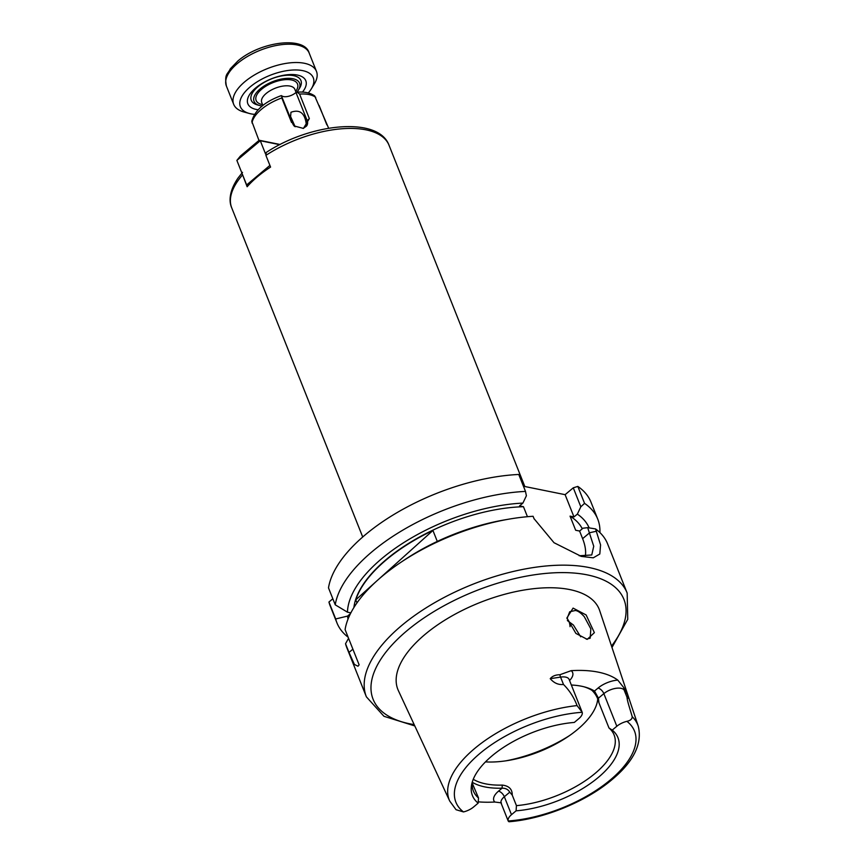 <?xml version="1.0" encoding="UTF-8"?>
<svg xmlns="http://www.w3.org/2000/svg" width="865" height="865" viewBox="0 0 865 865"><rect width="100%" height="100%" fill="white"/><g stroke="black" fill="none" stroke-linecap="round" stroke-linejoin="round"><path stroke-width="1.3" d="M296.9 92.198A24.501 11.386 158.3 0 0 298.414 90.09A24.501 11.386 158.3 0 0 289.386 78.337A24.501 11.386 158.3 0 0 260.311 88.781A24.501 11.386 158.3 0 0 259.662 105.519A24.501 11.386 158.3 0 0 262.192 106.006M259.662 105.519L257.37 104.892A26.729 12.424 -21.7 0 1 251.261 100.297A26.729 12.424 -21.7 0 1 258.073 86.63A26.729 12.424 -21.7 0 1 283.482 75.612A26.729 12.424 -21.7 0 1 300.933 80.532A26.729 12.424 -21.7 0 1 299.647 88.068L298.414 90.09M258.116 109.747A31.183 14.5 -21.7 0 1 249.347 94.988A31.183 14.5 -21.7 0 1 255.802 87.841A31.183 14.5 -21.7 0 1 298.674 75.363A31.183 14.5 -21.7 0 1 302.436 92.112M308.264 92.966A39.206 18.219 158.3 0 0 311.368 88.803A39.206 18.219 158.3 0 0 296.911 69.978A39.206 18.219 158.3 0 0 250.396 86.705A39.206 18.219 158.3 0 0 249.358 113.477A39.206 18.219 158.3 0 0 254.472 114.375M249.358 113.477L243.865 111.974A44.548 20.706 -21.7 0 1 233.68 104.319A44.548 20.706 -21.7 0 1 245.044 81.548A44.548 20.706 -21.7 0 1 287.385 63.177A44.548 20.706 -21.7 0 1 316.471 71.373A44.548 20.706 -21.7 0 1 314.33 83.927L311.368 88.803M586.135 614.961L594.374 632.661L587.249 639.365L575.885 633.407L566.921 617.902L573.084 608.106L586.135 614.961M586.286 639.159L590.179 638.219L590.838 628.855L584.286 616.691C580.88 612.885 577.917 610.82 575.398 610.485L569.721 611.771L567.008 618.713M294.478 126.268A7.72 6.433 -164.3 0 1 292.781 123.782L294.046 125.922L303.431 128.42L309.346 118.592L307.183 120.635A8.91 4.141 -21.7 0 1 305.886 121.695L306.545 126.052L303.193 128.431M305.886 121.695C304.037 112.472 299.052 109.336 290.954 112.277L290.608 116.526L295.16 126.755M352.888 649.172L349.006 652.437L354.412 664.45L357.98 666.234L359.126 664.839L345.092 629.579A140.335 65.232 -21.7 0 1 381.919 576.479A140.335 65.232 -21.7 0 1 400.992 562.239A140.335 65.232 -21.7 0 1 509.528 519.043A140.335 65.232 -21.7 0 1 533.089 516.286L534.181 519.022M349.006 652.437L345.535 643.722A140.335 65.232 -21.7 0 0 346.8 647.647L366.382 696.833A140.335 65.232 -21.7 0 1 401.49 625.676A140.335 65.232 -21.7 0 1 535.089 567.299A140.335 65.232 -21.7 0 1 627.168 593.055L607.587 543.858A140.335 65.232 -21.7 0 0 595.563 528.926L600.57 544.928L599.802 554.011L593.282 557.817L581.302 556.39L554.011 542.712L534.019 518.643L533.089 516.286M400.992 562.239L404.961 559.59A129.134 60.02 -21.7 0 1 504.825 519.854L509.528 519.043M580.826 506.793L573.279 487.817L577.82 486.411L584.556 503.354L580.826 506.793L577.355 514.113A129.134 60.02 -21.7 0 1 589.162 527.899M584.556 503.354A140.335 65.232 -21.7 0 1 597.737 519.108A140.335 65.232 -21.7 0 1 599.91 532.581M577.82 486.411A140.335 65.232 -21.7 0 1 590.99 502.165L597.737 519.108M585.216 556.649A40.093 20.587 -130 0 0 582.621 538.657L579.593 531.045L575.668 530.256L570.046 516.146A122.516 56.949 -21.7 0 1 582.286 528.785M472.225 783.085L478.507 797.962L478.15 803.153A78.315 36.406 -21.7 0 1 471.771 783.971A78.315 36.406 -21.7 0 1 492.023 755.869A78.315 36.406 -21.7 0 1 574.306 722.437L578.901 718.577A12.834 5.968 158.3 0 0 582.188 712.284L577.063 705.58A101.465 47.164 -21.7 0 0 474.647 748.517A101.465 47.164 -21.7 0 0 449.746 801.109L398.376 690.627A108.352 50.365 -21.7 0 1 424.964 634.467A108.352 50.365 -21.7 0 1 529.391 589.216A108.352 50.365 -21.7 0 1 599.65 610.528L638.229 726.103A101.465 47.164 -21.7 0 0 632.218 716.739C630.412 710.262 627.103 700.726 627.028 697.32C628.531 699.179 628.66 698.174 627.406 694.292L624.098 689.967A12.834 5.968 158.3 0 0 603.857 693.633L598.439 698.174L598.926 702.737C597.823 697.904 595.488 693.762 591.92 690.302A75.742 35.206 158.3 0 0 583.767 686.734M500.878 802.796L494.791 802.028A102.6 47.683 -21.7 0 1 478.237 801.844M580.685 636.802L573.409 625.038L567.354 620.529M568.889 621.34L568.889 621.34A75.742 35.206 -21.7 0 1 570.057 626.682M598.926 702.737L608.971 727.962A75.742 35.206 -21.7 0 1 614.107 734.958A75.742 35.206 -21.7 0 1 595.152 773.364A75.742 35.206 -21.7 0 1 516.437 805.639L516.081 810.829L511.485 814.689A12.834 5.968 158.3 0 0 508.198 820.971L508.934 821.75C543.609 819.058 586.156 801.671 612.139 779.527C633.84 761.351 642.533 743.543 638.229 726.103M597.737 698.866A75.742 35.206 -21.7 0 1 577.647 729.368A75.742 35.206 -21.7 0 1 567.354 737.056A75.742 35.206 -21.7 0 1 508.782 760.367A75.742 35.206 -21.7 0 1 485.481 761.892M478.507 797.962A75.742 35.206 -21.7 0 1 473.36 790.967A75.742 35.206 -21.7 0 1 472.355 781.809M608.971 727.962L612.236 730.103L616.832 726.254A12.834 5.968 -21.7 0 1 626.898 721.334C630.412 720.567 632.185 719.031 632.218 716.739M579.182 555.763L591.757 554.973L593.736 546.258L587.681 527.661L595.563 528.926M265.901 155.343A84.651 39.347 158.3 0 1 366.003 129.847A84.651 39.347 158.3 0 1 389.023 145.244C378.416 115.975 310.308 123.295 266.193 152.478L265.901 155.343L270.572 167.075A84.651 39.347 -21.7 0 0 247.141 186.743L242.157 173.681M326.829 124.841L319.142 105.519M291.548 122.473L281.795 97.961L281.947 95.928A8.91 4.141 158.3 0 0 295.333 93.009L297.084 92.177C304.383 91.582 310.254 92.825 314.687 95.928L328.657 128.225M309.346 118.592L299.593 94.069L297.084 92.177M258.97 140.454L251.78 121.305C254.786 110.309 264.636 101.746 281.33 95.593L292.781 123.782A8.91 4.141 -21.7 0 0 293.603 124.376M295.992 92.533L307.183 120.635A7.72 6.433 -164.3 0 1 306.545 126.052M437.29 541.425L432.933 530.472A122.516 56.949 158.3 0 0 355.775 599.845L356.986 602.873M432.933 530.472L378.178 579.701M376.275 581.41L355.775 599.845M571.343 685.015A77.969 36.244 -21.7 0 1 584.935 687.037A77.969 36.244 -21.7 0 1 594.482 691.048L598.439 698.174M591.92 690.302L594.482 691.048L598.029 688.075A18.619 8.661 -21.7 0 1 617.783 680.106L623.795 687.664L627.406 694.292M473.263 779.289A75.742 35.206 158.3 0 0 502.295 785.096C509.02 785.896 512.329 789.226 512.231 795.086L509.755 792.178C508.155 789.431 505.582 788.112 502.057 788.188A77.969 36.244 -21.7 0 1 472.301 782.295M494.791 802.028A18.619 8.661 -21.7 0 1 498.51 791.161L502.057 788.188L502.295 785.096M577.063 705.58C573.992 697.471 569.462 690.432 563.493 684.475C558.433 685.004 554.011 683.069 550.237 678.679C552.335 676.106 555.546 674.787 559.893 674.732L571.17 670.667A103.486 48.105 -21.7 0 1 617.783 680.106M353.904 607.522A122.516 56.949 -21.7 0 1 523.466 506.717L519.541 505.928L522.903 503.095L526.385 495.775L525.498 491.407L518.762 474.463A140.335 65.232 -21.7 0 0 328.495 587.876L335.242 604.819A140.335 65.232 -21.7 0 1 525.498 491.407M570.046 516.146L573.982 516.935L565.115 494.672L573.279 487.817M523.444 486.238L565.115 494.672M523.466 506.717L527.445 516.708M577.355 514.113L573.982 516.935M579.593 531.045L582.967 528.223L587.681 527.661M348.563 638.305L345.535 643.722M348.119 637.181A140.335 65.232 -21.7 0 1 336.95 622.887A140.335 65.232 -21.7 0 1 335.685 618.962L347.579 616.085L350.455 613.663M332.83 598.764L328.949 602.018L335.685 618.962M350.866 612.874L347.46 612.182L335.242 604.819M478.15 803.153L473.555 807.013A12.834 5.968 -21.7 0 1 463.489 811.932A96.123 44.677 -21.7 0 1 479.934 753.426A96.123 44.677 -21.7 0 1 582.188 712.284L569.138 679.447A12.834 5.968 158.3 0 0 560.563 677.111A5.796 2.292 81.4 0 1 559.893 674.732M463.489 811.932L456.039 809.705L449.746 801.109M512.231 795.086L516.437 805.639M612.236 730.103A78.315 36.406 -21.7 0 1 598.364 777.386A78.315 36.406 -21.7 0 1 516.081 810.829M569.592 735.531A89.106 41.423 -21.7 0 1 506.101 760.789M336.95 622.887L330.203 605.943A140.335 65.232 -21.7 0 1 328.949 602.018M348.022 619.113A129.134 60.02 -21.7 0 1 347.579 616.085M347.46 612.182A129.134 60.02 -21.7 0 1 522.903 503.095M279.752 144.671L260.289 140.736L236.869 160.393L240.459 155.992L259.197 140.26L280.109 144.487M259.197 140.26L260.289 140.736L265.577 154.024M236.869 160.393L246.644 184.948L269.912 165.42M270.486 167.129L270.345 166.523M248.374 185.38L246.644 184.948M296.1 92.479L294.846 89.322A17.819 8.282 158.3 0 0 283.212 86.046A17.819 8.282 158.3 0 0 266.269 93.388A17.819 8.282 158.3 0 0 261.727 102.502L262.895 105.444M262.56 104.611A22.274 10.358 -21.7 0 1 261.814 89.095A22.274 10.358 -21.7 0 1 289.029 79.634A22.274 10.358 -21.7 0 1 295.679 91.431M237.756 63.221A44.548 20.706 158.3 0 0 226.381 86.003C224.24 73.525 227.7 74.595 230.285 68.822L237.875 60.983C260.614 41.369 304.718 35.919 309.173 53.046A44.548 20.706 158.3 0 0 280.098 44.85A44.548 20.706 158.3 0 0 237.756 63.221M626.898 721.334A96.123 44.677 -21.7 0 1 610.452 779.83A96.123 44.677 -21.7 0 1 508.198 820.971M414.173 724.6A134.994 62.745 -21.7 0 1 406.874 630.801A134.994 62.745 -21.7 0 1 573.236 572.987A134.994 62.745 -21.7 0 1 611.512 646.068M582.621 538.657L589.692 532.721L596.472 531.207M242.481 175.011A84.651 39.347 158.3 0 0 231.723 207.849C229.095 202.086 228.684 191.825 237.929 178.19L242.514 172.362M315.725 97.334A35.638 16.565 158.3 0 0 309 94.577A35.638 16.565 158.3 0 0 299.593 94.069M281.795 97.961A35.638 16.565 158.3 0 0 252.007 122.96M563.493 684.475L560.563 677.111L550.237 678.679M571.17 670.667A18.619 8.661 -21.7 0 1 569.559 680.517M623.795 687.664A5.796 5.082 -37.4 0 0 624.098 689.967L627.028 697.32M598.029 688.075A5.796 2.973 -130 0 1 603.857 693.633L616.832 726.254M509.755 792.178L504.338 796.73A5.796 2.973 50 0 0 498.51 791.161M511.485 814.689L504.338 796.73A12.834 5.968 158.3 0 0 501.127 803.228L508.274 821.177M233.68 104.319L226.381 86.003M316.471 71.373L309.173 53.046M366.382 696.833L383.974 716.307L414.8 725.94M389.023 145.244L524.828 486.519M231.723 207.849L362.716 537.014M501.43 802.958L500.749 802.677L501.127 803.228M581.302 556.39L580.718 556.227M611.988 647.474L627.752 619.297L627.168 593.055"/></g></svg>
